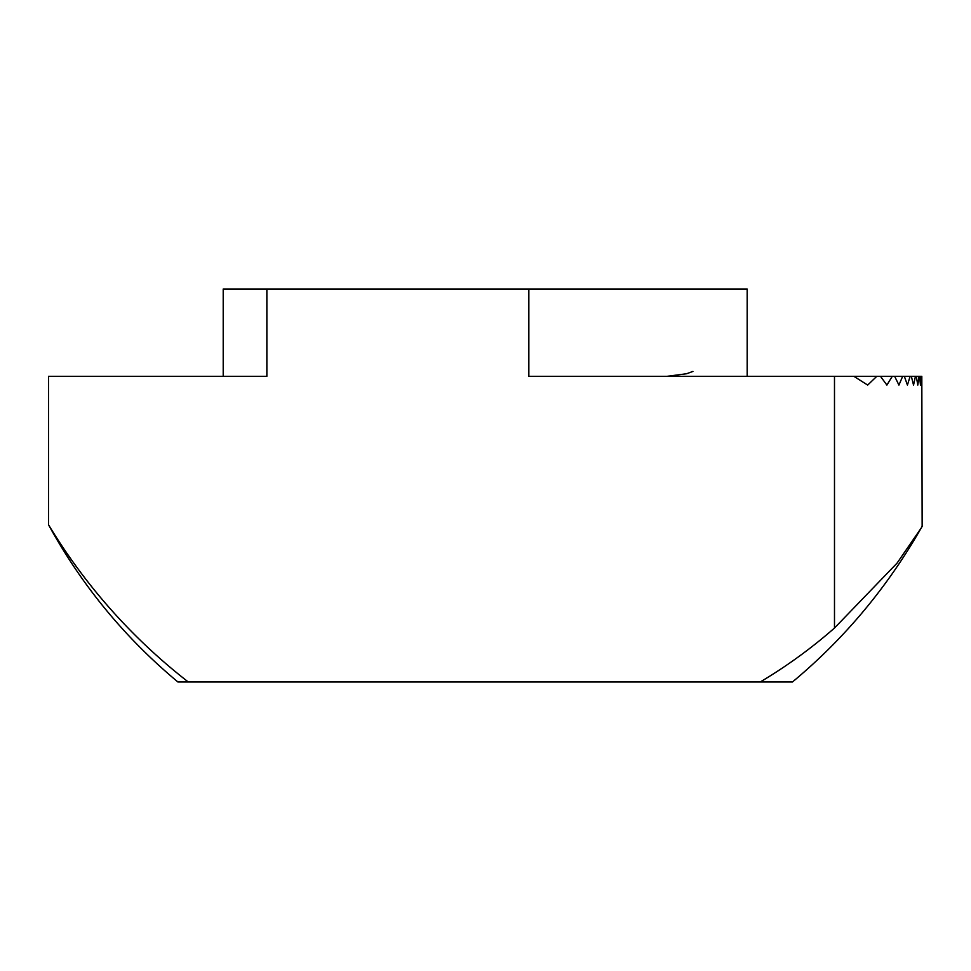 <?xml version="1.0" encoding="UTF-8"?>
<svg xmlns="http://www.w3.org/2000/svg" width="971" height="971" viewBox="0 0 971 971"><rect width="100%" height="100%" fill="white"/><g stroke="black" fill="none" stroke-linecap="round" stroke-linejoin="round"><path stroke-width="1.46" d="M760.22 681.982C786.656 666.264 811.416 648.276 834.49 628.031L834.49 376.335L921.819 376.335L922.147 526.416C922.705 525.505 922.644 525.457 921.952 526.282C922.644 525.457 922.705 525.505 922.147 526.416L921.103 528.175C887.203 587.54 844.321 638.809 792.457 681.982L177.911 681.982C124.846 637.777 81.722 585.379 48.55 524.801L48.55 376.335L266.867 376.335L266.867 289.018L223.209 289.018L223.209 376.335L223.209 289.018M747.172 289.018L747.172 376.335L747.172 289.018L266.867 289.018M834.49 376.335L528.843 376.335L528.843 289.018M853.897 376.335L867.673 385.074L876.777 376.335M880.491 376.335L886.887 385.074L892.264 376.335M894.655 376.335L898.928 385.074L902.666 376.335M904.353 376.335L907.424 385.074L910.13 376.335M911.344 376.335L913.541 385.074L915.447 376.335M916.296 376.335L917.801 385.074L919.052 376.335M919.586 376.335L920.472 385.074L921.139 376.335M921.382 376.335L921.71 385.074L921.819 376.335M48.55 524.801A576.361 576.361 0 0 0 188.277 681.982M921.103 528.175L897.034 563.156L834.49 628.031M666.919 376.335L686.546 373.75L692.93 371.432"/></g></svg>
